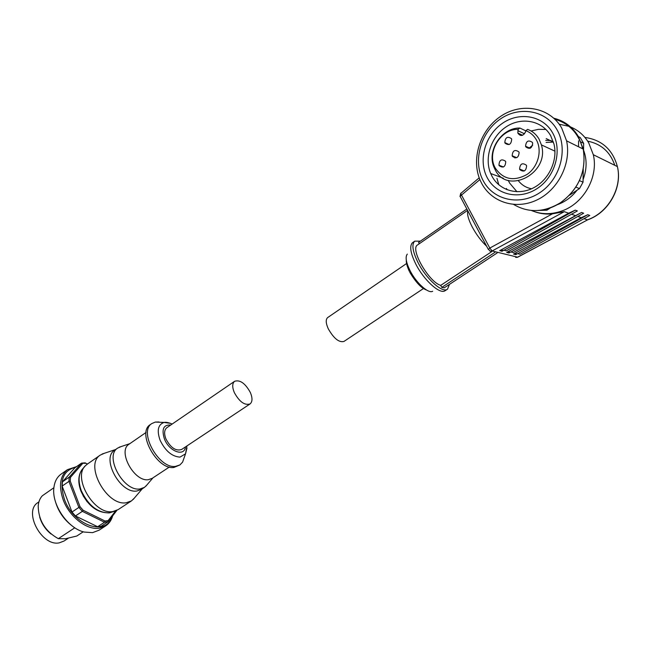 <?xml version="1.0" encoding="UTF-8"?>
<svg xmlns="http://www.w3.org/2000/svg" width="651" height="651" viewBox="0 0 651 651"><rect width="100%" height="100%" fill="white"/><g stroke="black" fill="none" stroke-linecap="round" stroke-linejoin="round"><path stroke-width="0.98" d="M84.215 463.3L81.562 463.121L85.143 462.869L85.842 463.268L84.215 463.3M105.478 526.024L99.042 530.207L92.523 532.656L84.174 532.054C67.769 528.368 51.502 504.541 53.895 487.713C54.611 481.699 56.938 477.232 60.868 474.294L61.308 473.985M68.257 538.263L64.05 541.022L59.241 542.861C41.68 546.685 23.102 511.523 37.839 502.629L38.14 502.417M72.318 526.016C63.652 519.449 57.906 510.905 55.091 500.391M249.943 404.011L181.678 449.434C175.99 451.403 170.733 447.904 165.924 438.929C163.938 433.656 164.247 429.912 166.835 427.699L166.981 427.601M250.375 392.553C252.612 398.013 252.515 401.797 250.065 403.929C244.67 405.622 239.422 401.83 234.303 392.545C232.114 387.133 232.22 383.382 234.612 381.291C240.024 379.566 245.281 383.317 250.375 392.553M87.47 464.017L85.826 465.359C71.862 476.882 94.2 515.283 112.835 511.556L118.116 509.627L131.233 501.042M104.551 453.21L100.278 455.098C84.142 464.7 106.772 506.47 126.286 502.743L131.526 500.855L134.334 498.113M114.877 450.036L114.592 450.232C100.995 458.296 120.354 493.963 136.865 491.009L141.348 489.414L144.221 487.526M121.176 446.562L117.66 448.1C104.095 456.139 123.511 491.871 139.998 488.95L144.473 487.363L146.768 485.117M129.207 444.096L128.971 444.259C117.351 451.127 134.187 482.065 148.355 479.689L152.236 478.33L169.358 467.036M150.471 424.493L150.194 424.688C136.596 432.671 157.192 470.136 173.866 467.475L179.749 465.026M159.007 421.97L155.272 422.076L151.797 423.573C138.215 431.548 158.844 469.045 175.501 466.401L179.993 464.871L182.597 462.096L184.225 457.498M83.247 531.794L76.769 536.033L65.491 538.751L58.33 538.67L74.808 527.782M53.895 487.721L42.299 495.802C39.923 498.357 38.555 501.75 38.197 505.982C38.515 520.418 45.228 531.314 58.33 538.67M51.087 534.032C45.537 529.572 41.745 523.925 39.703 517.097M115.691 510.872L108.172 520.58L108.074 521.768L101.198 526.244L97.634 526.732L75.443 515.966L72.001 512.036L62.138 486.102L62.447 481.854L74.889 467.792L81.562 463.121L69.209 477.15L70.495 477.321L82.644 463.488M116.911 510.335L108.074 521.768L104.518 522.24L104.99 521.003L83.141 510.27L82.327 511.36L78.877 507.414L80.057 506.747L70.235 481.122L68.916 481.398L69.209 477.15L62.447 481.854M97.634 526.732L104.518 522.24L82.327 511.36L75.443 515.966M72.001 512.036L78.877 507.414L68.916 481.398L62.138 486.102M87.421 464.049L85.143 462.869M70.495 477.321L70.235 481.122M80.057 506.747L83.141 510.27M85.842 463.268L87.397 464.073M87.201 501.84L83.043 495.663M104.99 521.003L108.172 520.58M327.77 317.493L327.656 317.574C325.581 319.47 325.785 323.213 328.275 328.804C333.817 338.504 339.041 342.719 343.956 341.441L423.541 288.483M568.665 213.211L575.248 210.151L503.964 250.244L499.634 250.676L568.665 213.211L564.303 211.673L552.422 213.837L489.804 248.08L460.672 193.534L479.201 177.821M584.891 137.418C601.866 139.875 612.705 149.6 617.392 166.591C622.714 187.765 608.416 212.763 587.641 219.826L517.569 257.161L492.132 250.977L490.154 251.221L488.47 249.292L489.804 248.08L492.132 250.977L564.303 211.673M515.641 257.381L517.846 257.129L587.593 219.851M449.459 284.381L447.522 289.158C442.566 293.536 426.079 278.807 417.901 262.329C412.579 251.359 411.53 244.304 414.752 241.155L420.4 241.139M447.351 289.264L444.893 290.859C439.506 294.342 423.614 279.808 415.688 263.842C410.602 253.385 409.438 246.436 412.205 242.986L412.775 242.53M570.61 126.969C578.291 130.2 584.313 135.481 588.691 142.805L593.313 154.718C598.676 176.917 583.719 203.348 562.098 210.891C551.332 214.724 541.087 214.586 531.362 210.46M552.422 213.837C546.376 214.448 540.607 213.788 535.122 211.876M583.548 150.096C587.088 159.568 586.942 169.382 583.084 179.53M577.014 190.238C571.643 197.115 565.052 201.932 557.248 204.707M532.363 142.366L532.689 143.155C532.03 148.347 529.751 149.608 525.853 146.939L525.552 146.215C526.138 140.998 528.409 139.713 532.363 142.366M526.325 165.183L526.618 165.867C526.057 171.115 523.803 172.377 519.848 169.675L519.579 169.057C520.068 163.783 522.322 162.498 526.325 165.183M518.847 151.862L519.132 152.513C518.595 157.754 516.357 159.039 512.427 156.37L512.166 155.784C512.63 150.519 514.86 149.209 518.847 151.862M505.51 161.228L505.746 161.749C505.339 167.022 503.15 168.332 499.171 165.679L498.967 165.216C499.301 159.918 501.49 158.584 505.51 161.228M511.434 138.639L511.702 139.265C511.198 144.498 508.984 145.808 505.062 143.179L504.81 142.618C505.249 137.361 507.454 136.035 511.434 138.639M536.245 139.639C533.763 135.384 530.296 132.389 525.837 130.648L525.487 131.974C522.965 136.23 520.409 136.588 517.822 133.048L518.139 129.321C500.147 128.898 486.224 153.197 495.435 168.3C503.361 179.586 513.883 181.637 527.017 174.46C538.133 166.949 542.535 150.471 536.245 139.639M518.139 129.321L519.905 128.044C501.766 127.458 486.663 150.576 493.938 167.112L495.232 169.87C507.316 195.333 550.103 173.133 541.412 144.896L539.061 139.119C536.334 134.448 532.518 131.201 527.595 129.362L525.837 130.648M518.505 180.888C521.858 185.12 526.211 187.748 531.566 188.774M581.091 142.064L583.654 143.366L580.269 137.564L578.446 136.62M506.437 188.489L507.031 189.742M481.862 183.72C491.944 202.51 516.153 210.061 537.099 199.89C558.102 189.913 571.545 163.434 566.582 140.852L561.642 127.93C549.647 106.976 521.125 102.191 500.529 116.431C479.771 130.403 470.779 159.698 480.43 180.832L481.862 183.72M556.89 129.525C545.611 109.718 518.367 105.641 499.284 119.784C480.023 133.642 472.789 161.887 483.351 181.011C493.637 200.321 519.97 206.188 540.061 192.517C560.316 179.155 568.461 149.12 556.89 129.525M552.479 132.617C542.56 115.129 518.522 111.427 501.595 123.91C484.523 136.14 478.078 161.204 487.469 178.13C496.607 195.227 519.937 200.321 537.645 188.212C555.498 176.372 562.651 149.917 552.479 132.617M550.632 135.636C542.039 120.484 521.549 116.651 506.364 126.709C491.09 136.572 484.043 157.835 490.683 173.508L492.14 176.535C499.699 190.523 517.87 195.837 533.234 187.976C548.655 180.262 558.094 160.504 553.977 144.05L550.632 135.636M545.929 129.451L538.491 129.329L531.07 130.989M508.268 180.368L509.554 182.988L516.967 191.752M546.108 142.447L553.423 142.056L546.189 138.622M515.087 157.485L514.925 158.006M551.072 140.559L545.725 140.38M532.721 145.165L529.312 147.948M578.503 146.744L578.593 140.803M539.435 210.395L546.93 210.2L544.863 209.492M575.875 187.13L579.471 188.603L583.044 182.166L579.447 180.628M583.654 143.366L583.54 150.633M583.247 169.122L583.044 182.166M579.471 188.603L569.495 195.227M550.583 207.775L546.93 210.2M519.905 128.044L525.788 130.843M559.217 124.219L568.893 126.31M506.657 252.409L581.587 212.462L510.945 251.986L506.657 252.409M510.945 251.986L513.24 252.555L583.662 213.219L581.587 212.462M510.034 252.401L508.96 252.979L507.593 252.637M503.964 250.244L506.307 250.83L577.38 210.932L575.248 210.151M503.207 250.602L501.994 251.253L500.578 250.904M575.061 215.481L571.513 214.22M581.294 217.686L587.763 214.716L517.765 253.687L513.517 254.102L581.294 217.686L577.852 216.466M593.313 154.718L617.392 166.591C622.559 187.716 608.197 212.755 587.381 219.843L584.028 218.655M517.765 253.687L520.003 254.248L589.782 215.457L587.763 214.716M516.731 254.134L515.763 254.655L514.436 254.329M497.218 252.93L444.251 287.807L441.777 287.4L440.727 285.366C428.887 282.143 409.829 248.91 417.47 244.996L417.625 244.89M419.268 243.751L418.577 242.408L466.726 209.101M440.727 285.366L491.782 251.611M494.882 252.36L441.777 287.4M75.671 467.239C62.781 470.445 59.029 481.138 64.416 499.301C73.473 525.43 106.056 536.652 111.858 516.87M112.664 515.836C111.443 520.182 109.173 523.502 105.844 525.788L99.343 528.213C86.917 530.394 69.275 516.723 63.163 499.773C58.549 485.988 59.998 475.938 67.501 469.64L60.868 474.294M84.972 466.295L83.157 468.281C78.478 473.432 77.843 480.886 81.261 490.642C88.202 505.379 97.52 512.809 109.23 512.915L114.722 511.181M170.57 423.345L164.117 422.442C158.022 424.517 156.679 430.457 160.105 440.263C165.346 450.964 171.986 456.579 180.01 457.108L185.535 453.812L186.975 448.059M170.733 425.03C163.482 424.574 161.391 429.237 164.443 439.01C169.236 451.566 184.412 457.067 185.47 446.912M486.59 246.192C481.227 241.082 476.483 234.759 472.366 227.232C468.492 219.786 466.962 214.399 467.776 211.062M488.364 249.504L460.078 196.268L479.893 179.586M432.679 291.266C428.358 293.959 416.022 282.746 409.927 270.393C406.012 262.296 405.134 256.868 407.306 254.11M554.888 119.214C569.348 123.568 578.625 133.439 582.718 148.827M513.68 204.479C528.514 213.162 544.138 212.56 560.568 202.656C578.975 188.953 586.527 171.099 583.231 149.087L578.405 136.564C572.628 127.002 564.441 120.891 553.838 118.222M498.837 184.827L496.933 178.309M517.797 130.639L524.551 133.821M614.796 165.313C610.223 151.943 601.182 143.895 587.666 141.153M80.919 491.057C77.827 482.578 78.136 475.507 81.847 469.819M87.128 464.253L100.278 455.098M142.235 488.836L133.154 499.504M114.592 450.232L117.66 448.1M152.961 477.85L145.775 486.289M128.971 444.259L146.06 432.451M150.194 424.688L151.797 423.573M186.951 445.927L185.535 453.812L182.597 462.096M155.272 422.076L164.117 422.442C165.802 422.011 168.487 422.54 172.181 424.037M129.826 443.665L119.117 447.245M115.634 449.515L102.101 454.032M81.001 491.261C88.023 506.177 97.658 513.354 109.897 512.809M166.835 427.699L234.612 381.291M38.922 501.872L37.839 502.629M76.525 466.645L67.501 469.64M406.606 263.5L327.656 317.574M426.372 289.931C421.376 288.247 415.843 282.347 409.764 272.216M554.953 151.17L541.412 144.896M566.582 140.852L583.231 149.087C586.559 171.099 579.032 188.953 560.633 202.656C553.635 207.221 546.238 209.834 538.434 210.485M503.304 178.236L490.683 173.508M517.822 133.048L522.598 135.27M504.81 142.618L509.18 144.53M498.967 165.216L503.459 166.99M512.166 155.784L516.723 157.697M519.579 169.057L524.332 170.969M525.552 146.215L530.15 148.282M409.333 271.353C407.135 266.536 406.126 262.792 406.297 260.123M414.752 241.155L412.579 242.66M467.459 210.468L417.47 244.996M516.682 257.454L517.789 257.153M460.762 193.176L459.98 196.521"/></g></svg>
